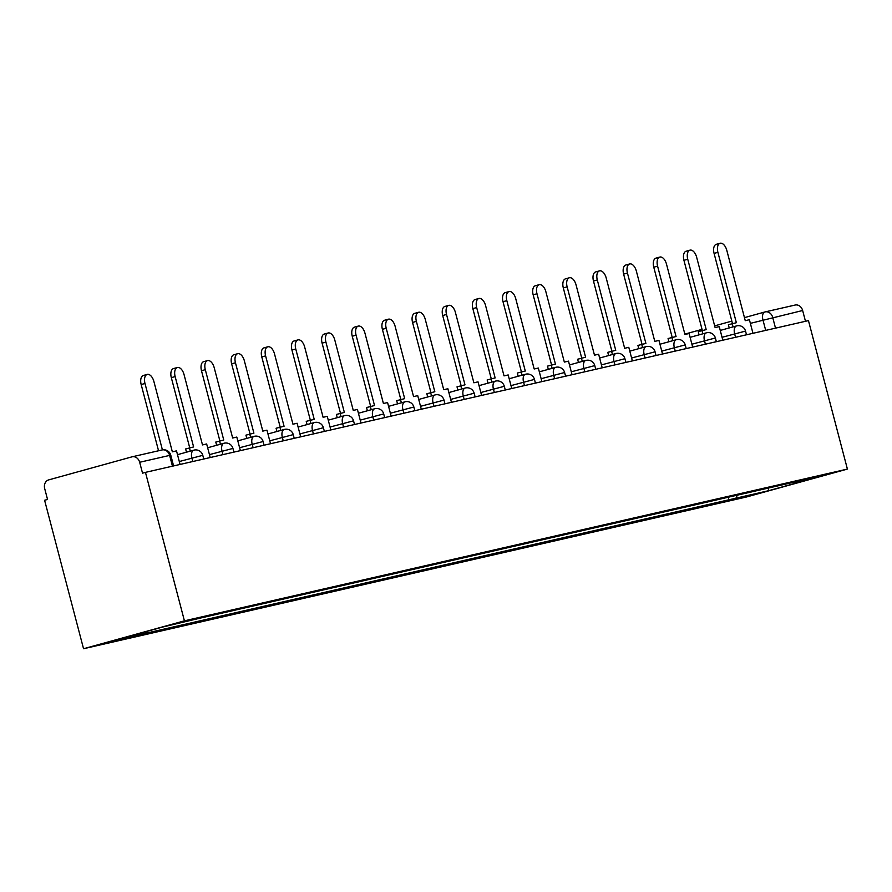 <?xml version="1.0" encoding="UTF-8"?>
<svg xmlns="http://www.w3.org/2000/svg" width="892" height="892" viewBox="0 0 892 892"><rect width="100%" height="100%" fill="white"/><g stroke="black" fill="none" stroke-linecap="round" stroke-linejoin="round"><path stroke-width="1.34" d="M145.463 472.359L142.53 473.173L139.665 462.268A7.281 6.099 -102.9 0 0 132.161 456.804A7.281 6.099 -102.9 0 0 131.938 456.86L48.714 479.885A7.281 6.099 -102.9 0 0 44.678 488.548L47.544 499.453L44.6 500.267L83.547 648.74L746.537 496.978L847.4 469.08L184.421 620.832L145.463 472.359L808.453 320.607L847.4 469.08M765.403 311.854L794.917 305.097A7.281 6.099 77.1 0 1 795.14 305.042A7.281 6.099 77.1 0 1 802.644 310.505L750.362 323.361M805.476 321.287L802.644 310.505M83.547 648.74L184.421 620.832M146.455 631.525L145.619 633.298L113.15 640.735L162.556 627.065L201.938 617.721L792.241 482.594L817.808 477.075L768.402 490.745L735.922 498.182L737.327 495.172M145.619 633.298L735.922 498.182M728.262 497.245L729.009 500.089M768.458 488.047L768.402 490.745M144.995 383.482L141.17 384.541A8.363 4.56 -105.5 0 1 143.389 375.465L147.213 374.406A8.363 4.56 74.5 0 0 144.995 383.482L162.411 449.88M180.061 464.442L176.505 450.861L172.346 451.82L153.881 381.453A8.363 4.56 74.5 0 0 147.213 374.406M141.17 384.541L158.542 450.761M175.144 376.58L171.32 377.639A8.363 4.56 -105.5 0 1 173.539 368.563L177.363 367.504A8.363 4.56 74.5 0 0 175.144 376.58L193.609 446.948L185.625 448.955L186.473 452.188M210.211 457.54L206.654 443.96L202.495 444.918L184.042 374.551A8.363 4.56 74.5 0 0 177.363 367.504M190.297 451.129L189.45 447.907M171.32 377.639L189.74 447.84M205.305 369.678L201.48 370.738A8.363 4.56 -105.5 0 1 203.688 361.661L207.513 360.602A8.363 4.56 74.5 0 0 205.305 369.678L223.758 440.046L215.786 442.053L216.633 445.286M240.372 450.638L236.804 437.058L232.656 438.017L214.191 367.649A8.363 4.56 74.5 0 0 207.513 360.602M220.447 444.227L219.599 441.005M201.48 370.738L219.889 440.938M235.455 362.776L231.63 363.836A8.363 4.56 -105.5 0 1 233.849 354.76L237.662 353.7A8.363 4.56 74.5 0 0 235.455 362.776L253.908 433.144L245.936 435.151L246.783 438.385M270.521 443.737L266.964 430.156L262.805 431.115L244.341 360.747A8.363 4.56 74.5 0 0 237.662 353.7M250.607 437.325L249.76 434.103M231.63 363.836L250.05 434.036M265.604 355.875L261.78 356.934A8.363 4.56 -105.5 0 1 263.999 347.858L267.823 346.798A8.363 4.56 74.5 0 0 265.604 355.875L284.069 426.242L276.085 428.249L276.933 431.483M300.671 436.835L297.114 423.254L292.955 424.213L274.502 353.845A8.363 4.56 74.5 0 0 267.823 346.798M280.757 430.423L279.91 427.19M261.78 356.934L280.2 427.134M295.754 348.973L291.94 350.032A8.363 4.56 -105.5 0 1 294.148 340.945L297.973 339.897A8.363 4.56 74.5 0 0 295.754 348.973L314.218 419.34L306.235 421.347L307.082 424.581M330.832 429.933L327.264 416.352L323.105 417.311L304.651 346.943A8.363 4.56 74.5 0 0 297.973 339.897M310.907 423.522L310.059 420.288M291.94 350.032L310.349 420.232M325.915 342.071L322.09 343.13A8.363 4.56 -105.5 0 1 324.309 334.043L328.122 332.995A8.363 4.56 74.5 0 0 325.915 342.071L344.368 412.438L336.395 414.445L337.243 417.679M360.981 423.031L357.424 409.45L353.265 410.409L334.801 340.042A8.363 4.56 74.5 0 0 328.122 332.995M341.067 416.62L340.22 413.386M322.09 343.13L340.499 413.319M356.064 335.169L352.24 336.228A8.363 4.56 -105.5 0 1 354.458 327.141L358.283 326.093A8.363 4.56 74.5 0 0 356.064 335.169L374.528 405.537L366.545 407.544L367.392 410.777M391.131 416.129L387.574 402.548L383.415 403.507L364.951 333.14A8.363 4.56 74.5 0 0 358.283 326.093M371.217 409.718L370.37 406.484M352.24 336.228L370.659 406.418M386.214 328.267L382.389 329.326A8.363 4.56 -105.5 0 1 384.608 320.239L388.433 319.191A8.363 4.56 74.5 0 0 386.214 328.267L404.678 398.635L396.695 400.642L397.542 403.875M421.292 409.227L417.724 395.647L413.565 396.594L395.111 326.238A8.363 4.56 74.5 0 0 388.433 319.191M401.367 402.816L400.519 399.583M382.389 329.326L400.809 399.516M416.374 321.365L412.55 322.425A8.363 4.56 -105.5 0 1 414.758 313.337L418.582 312.278A8.363 4.56 74.5 0 0 416.374 321.365L434.828 391.733L426.855 393.74L427.703 396.973M451.441 402.325L447.873 388.745L443.725 389.692L425.261 319.336A8.363 4.56 74.5 0 0 418.582 312.278M431.527 395.914L430.68 392.681M412.55 322.425L430.959 392.614M446.524 314.463L442.7 315.523A8.363 4.56 -105.5 0 1 444.918 306.435L448.743 305.376A8.363 4.56 74.5 0 0 446.524 314.463L464.988 384.831L457.005 386.838L457.852 390.072M481.591 395.424L478.034 381.843L473.875 382.791L455.411 312.423A8.363 4.56 74.5 0 0 448.743 305.376M461.677 389.012L460.829 385.779M442.7 315.523L461.119 385.712M476.674 307.562L472.849 308.621A8.363 4.56 -105.5 0 1 475.068 299.534L478.892 298.474A8.363 4.56 74.5 0 0 476.674 307.562L495.138 377.929L487.155 379.936L488.002 383.17M511.752 388.522L508.184 374.941L504.025 375.889L485.571 305.521A8.363 4.56 74.5 0 0 478.892 298.474M491.827 382.111L490.979 378.877M472.849 308.621L491.269 378.81M506.834 300.66L503.01 301.719A8.363 4.56 -105.5 0 1 505.218 292.632L509.042 291.572A8.363 4.56 74.5 0 0 506.834 300.66L525.288 371.027L517.315 373.034L518.163 376.268M541.901 381.62L538.333 368.039L534.185 368.987L515.721 298.619A8.363 4.56 74.5 0 0 509.042 291.572M521.976 375.209L521.14 371.975M503.01 301.719L521.419 371.908M536.984 293.758L533.16 294.817A8.363 4.56 -105.5 0 1 535.378 285.73L539.203 284.671A8.363 4.56 74.5 0 0 536.984 293.758L555.448 364.126L547.465 366.133L548.312 369.366M572.051 374.718L568.494 361.137L564.335 362.085L545.871 291.717A8.363 4.56 74.5 0 0 539.203 284.671M552.137 368.307L551.289 365.073M533.16 294.817L551.579 365.006M567.134 286.856L563.309 287.915A8.363 4.56 -105.5 0 1 565.528 278.828L569.352 277.769A8.363 4.56 74.5 0 0 567.134 286.856L585.598 357.224L577.615 359.231L578.462 362.453M602.2 367.816L598.644 354.236L594.485 355.183L576.031 284.816A8.363 4.56 74.5 0 0 569.352 277.769M582.286 361.405L581.439 358.171M563.309 287.915L581.729 358.105M597.294 279.954L593.47 281.013A8.363 4.56 -105.5 0 1 595.678 271.926L599.502 270.867A8.363 4.56 74.5 0 0 597.294 279.954L615.748 350.322L607.775 352.329L608.623 355.551M632.361 360.914L628.793 347.334L624.645 348.281L606.181 277.914A8.363 4.56 74.5 0 0 599.502 270.867M612.436 354.503L611.589 351.27M593.47 281.013L611.879 351.203M627.444 273.052L623.619 274.112A8.363 4.56 -105.5 0 1 625.838 265.024L629.652 263.965A8.363 4.56 74.5 0 0 627.444 273.052L645.897 343.42L637.925 345.427L638.772 348.649M662.511 354.012L658.954 340.432L654.795 341.38L636.331 271.012A8.363 4.56 74.5 0 0 629.652 263.965M642.597 347.601L641.749 344.368M623.619 274.112L642.039 344.301M657.594 266.15L653.769 267.21A8.363 4.56 -105.5 0 1 655.988 258.123L659.812 257.063A8.363 4.56 74.5 0 0 657.594 266.15L676.058 336.518L668.075 338.525L668.922 341.748M692.66 347.111L689.103 333.53L684.944 334.478L666.491 264.11A8.363 4.56 74.5 0 0 659.812 257.063M672.746 340.699L671.899 337.466M653.769 267.21L672.189 337.399M687.743 259.249L683.93 260.308A8.363 4.56 -105.5 0 1 686.138 251.221L689.962 250.161A8.363 4.56 74.5 0 0 687.743 259.249L706.208 329.616L698.235 331.623L699.072 334.846M722.821 340.209L719.253 326.628L715.105 327.576L696.641 257.208A8.363 4.56 74.5 0 0 689.962 250.161M702.896 333.786L702.049 330.564M683.93 260.308L702.338 330.497M717.904 252.347L714.079 253.406A8.363 4.56 -105.5 0 1 716.298 244.319L720.112 243.26A8.363 4.56 74.5 0 0 717.904 252.347L736.357 322.714L728.385 324.721L729.232 327.944M752.971 333.307L749.414 319.726L745.255 320.674L726.79 250.306A8.363 4.56 74.5 0 0 720.112 243.26M733.057 326.885L732.209 323.662M714.079 253.406L732.488 323.595M746.504 334.779L745.534 331.088L722.052 337.299M735.543 337.288L734.629 333.82A7.281 3.958 -105.5 0 1 736.558 325.915A7.281 3.958 -105.5 0 1 736.647 325.892M716.354 341.681L715.384 337.99L691.902 344.2M705.394 344.189L704.479 340.722A7.281 3.958 -105.5 0 1 706.408 332.827A7.281 3.958 -105.5 0 1 706.497 332.794M686.204 348.582L685.234 344.892L661.752 351.102M675.233 351.091L674.33 347.624A7.281 3.958 -105.5 0 1 676.247 339.729A7.281 3.958 -105.5 0 1 676.348 339.696M656.044 355.484L655.074 351.794L631.592 358.004M645.083 357.993L644.169 354.525A7.281 3.958 -105.5 0 1 646.098 346.631A7.281 3.958 -105.5 0 1 646.198 346.598M625.894 362.386L624.924 358.695L601.442 364.906M614.934 364.895L614.019 361.427A7.281 3.958 -105.5 0 1 615.948 353.533A7.281 3.958 -105.5 0 1 616.038 353.5M595.744 369.288L594.774 365.597L571.293 371.808M584.784 371.797L583.87 368.329A7.281 3.958 -105.5 0 1 585.799 360.435A7.281 3.958 -105.5 0 1 585.888 360.413M565.584 376.19L564.614 372.499L541.132 378.71M554.623 378.699L553.709 375.231A7.281 3.958 -105.5 0 1 555.638 367.337A7.281 3.958 -105.5 0 1 555.738 367.314M535.434 383.092L534.464 379.401L510.982 385.612M524.474 385.612L523.559 382.133A7.281 3.958 -105.5 0 1 525.488 374.239A7.281 3.958 -105.5 0 1 525.578 374.216M505.285 390.005L504.315 386.303L480.833 392.513M494.324 392.513L493.41 389.035A7.281 3.958 -105.5 0 1 495.339 381.14A7.281 3.958 -105.5 0 1 495.428 381.118M475.124 396.907L474.154 393.205L450.683 399.415M464.163 399.415L463.26 395.937A7.281 3.958 -105.5 0 1 465.178 388.042A7.281 3.958 -105.5 0 1 465.278 388.02M444.974 403.808L444.004 400.107L420.522 406.317M434.014 406.317L433.099 402.838A7.281 3.958 -105.5 0 1 435.028 394.944A7.281 3.958 -105.5 0 1 435.118 394.922M414.825 410.71L413.855 407.008L390.373 413.219M403.864 413.219L402.95 409.74A7.281 3.958 -105.5 0 1 404.879 401.846A7.281 3.958 -105.5 0 1 404.968 401.824M384.664 417.612L383.705 413.91L360.223 420.121M373.703 420.121L372.8 416.642A7.281 3.958 -105.5 0 1 374.718 408.748A7.281 3.958 -105.5 0 1 374.818 408.726M354.514 424.514L353.544 420.812L330.062 427.023M343.554 427.023L342.639 423.544A7.281 3.958 -105.5 0 1 344.568 415.65A7.281 3.958 -105.5 0 1 344.658 415.627M324.365 431.416L323.395 427.714L299.913 433.925M313.404 433.925L312.49 430.446A7.281 3.958 -105.5 0 1 314.419 422.552A7.281 3.958 -105.5 0 1 314.508 422.529M294.215 438.318L293.245 434.616L269.763 440.826M283.243 440.826L282.34 437.348A7.281 3.958 -105.5 0 1 284.258 429.453A7.281 3.958 -105.5 0 1 284.358 429.431M264.054 445.219L263.084 441.518L239.602 447.728M253.094 447.728L252.18 444.249A7.281 3.958 -105.5 0 1 254.108 436.355A7.281 3.958 -105.5 0 1 254.209 436.333M233.905 452.121L232.935 448.42L209.453 454.63M222.944 454.63L222.03 451.151A7.281 3.958 -105.5 0 1 223.959 443.257A7.281 3.958 -105.5 0 1 224.048 443.235M203.755 459.023L202.785 455.321L179.303 461.532M192.784 461.532L191.88 458.053A7.281 3.958 -105.5 0 1 193.798 450.159A7.281 3.958 -105.5 0 1 193.899 450.137M765.693 330.386L762.939 319.882A7.281 3.958 74.5 0 1 764.868 311.977A7.281 3.958 74.5 0 1 764.957 311.955A7.281 6.099 77.1 0 1 765.18 311.899A7.281 6.099 77.1 0 1 772.684 317.362L775.516 328.144M684.855 334.121L702.037 329.36L684.855 334.11M714.648 325.87L731.841 321.12L714.648 325.87M795.14 305.042L765.18 311.899A7.281 7.281 0 0 0 764.868 311.977L744.452 317.63L764.767 312.01M132.384 456.76L161.898 450.003A7.281 6.099 77.1 0 1 162.121 449.947A7.281 6.099 77.1 0 1 169.625 455.411L139.665 462.268M173.594 465.925L170.785 455.188L169.625 455.411L172.457 466.182M202.785 455.321A7.281 7.281 0 0 0 193.798 450.159L177.497 454.675M232.935 448.42A7.281 7.281 0 0 0 223.959 443.257L207.646 447.773M263.084 441.518A7.281 7.281 0 0 0 254.108 436.355L237.807 440.871M293.245 434.616A7.281 7.281 0 0 0 284.258 429.453L267.957 433.969M323.395 427.714A7.281 7.281 0 0 0 314.419 422.552L298.106 427.056M353.544 420.812A7.281 7.281 0 0 0 344.568 415.65L328.267 420.154M383.705 413.91A7.281 7.281 0 0 0 374.718 408.748L358.417 413.252M413.855 407.008A7.281 7.281 0 0 0 404.879 401.846L388.566 406.351M444.004 400.107A7.281 7.281 0 0 0 435.028 394.944L418.727 399.449M474.154 393.205A7.281 7.281 0 0 0 465.178 388.042L448.877 392.547M504.315 386.303A7.281 7.281 0 0 0 495.339 381.14L479.026 385.645M534.464 379.401A7.281 7.281 0 0 0 525.488 374.239L509.187 378.743M564.614 372.499A7.281 7.281 0 0 0 555.638 367.337L539.337 371.841M594.774 365.597A7.281 7.281 0 0 0 585.799 360.435L569.486 364.94M624.924 358.695A7.281 7.281 0 0 0 615.948 353.533L599.636 358.038M655.074 351.794A7.281 7.281 0 0 0 646.098 346.631L629.797 351.136M685.234 344.892A7.281 7.281 0 0 0 676.247 339.729L659.946 344.234M715.384 337.99A7.281 7.281 0 0 0 706.408 332.827L690.096 337.332M745.534 331.088A7.281 7.281 0 0 0 736.558 325.915L720.257 330.43M132.161 456.804L162.121 449.947A7.281 7.281 0 0 1 170.785 455.188"/></g></svg>
